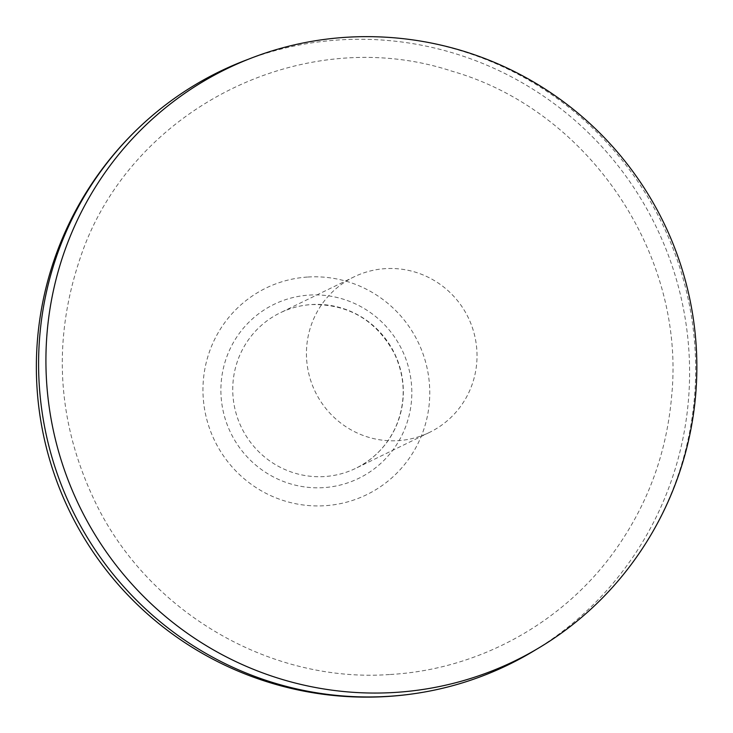 <?xml version="1.0" encoding="UTF-8"?>
<svg xmlns="http://www.w3.org/2000/svg" width="733" height="733" viewBox="0 0 733 733"><rect width="100%" height="100%" fill="white"/><g stroke="black" fill="none" stroke-linecap="round" stroke-linejoin="round"><path stroke-width="0.55" stroke-dasharray="3.67 2.75" d="M307.961 277.019A114.916 113.029 -116 0 1 418.497 442.485A114.916 113.029 -116 0 1 222.621 454.597A114.916 113.029 -116 0 1 307.961 277.019M248.469 59.217A329.887 324.462 -116 0 1 339.993 39.875A329.887 324.462 -116 0 1 673.554 270.22A329.887 324.462 -116 0 1 536.043 649.585M306.669 359.912A86.439 85.019 64 0 0 429.584 432.36A86.439 85.019 64 0 0 476.789 349.394A86.439 85.019 64 0 0 353.874 276.937A86.439 85.019 64 0 0 306.669 359.912M625.377 572.07A329.236 323.83 64 0 0 661.917 223.043A329.236 323.83 64 0 0 364.567 36.65M309.289 295.087A96.765 95.171 -116 0 1 402.353 434.403A96.765 95.171 -116 0 1 237.437 444.601A96.765 95.171 -116 0 1 309.289 295.087M311.717 304.534A86.439 85.019 -116 0 1 403.095 385.292A86.439 85.019 -116 0 1 355.89 468.259A86.439 85.019 -116 0 1 241.597 427.779A86.439 85.019 -116 0 1 280.18 312.835A86.439 85.019 -116 0 1 311.717 304.534M429.584 432.36L355.89 468.259C374.004 459.206 387.308 445.389 395.802 426.808C406.109 402.289 405.615 377.807 394.308 353.37C376.231 320.266 348.661 303.993 311.607 304.571C300.567 305.276 290.094 308.025 280.18 312.835L353.874 276.937M390.304 674.479C479.703 669.449 564.932 621.969 616.389 548.513C648.339 502.975 666.746 452.243 671.63 396.296C685.969 254.269 588.544 110.124 451.986 71.202C303.05 21.908 129.484 109.19 80.163 258.208C51.576 342.852 57.302 425.58 97.342 506.384C151.493 614.254 271.916 683.257 390.304 674.479"/><path stroke-width="1.1" d="M536.043 649.585A329.887 324.462 -116 0 1 429.19 691.155A329.887 324.462 -116 0 1 388.197 696.35A329.887 324.462 -116 0 1 63.808 491.064A329.887 324.462 -116 0 1 149.871 117.72A329.887 324.462 -116 0 1 248.469 59.217M394.849 692.447A329.236 323.83 64 0 0 625.377 572.07A330.244 330.244 0 0 0 364.567 36.65A329.236 323.83 64 0 0 46.271 375.873A329.236 323.83 64 0 0 394.849 692.447M149.871 117.72A330.244 330.244 0 0 0 429.19 691.155"/></g></svg>
